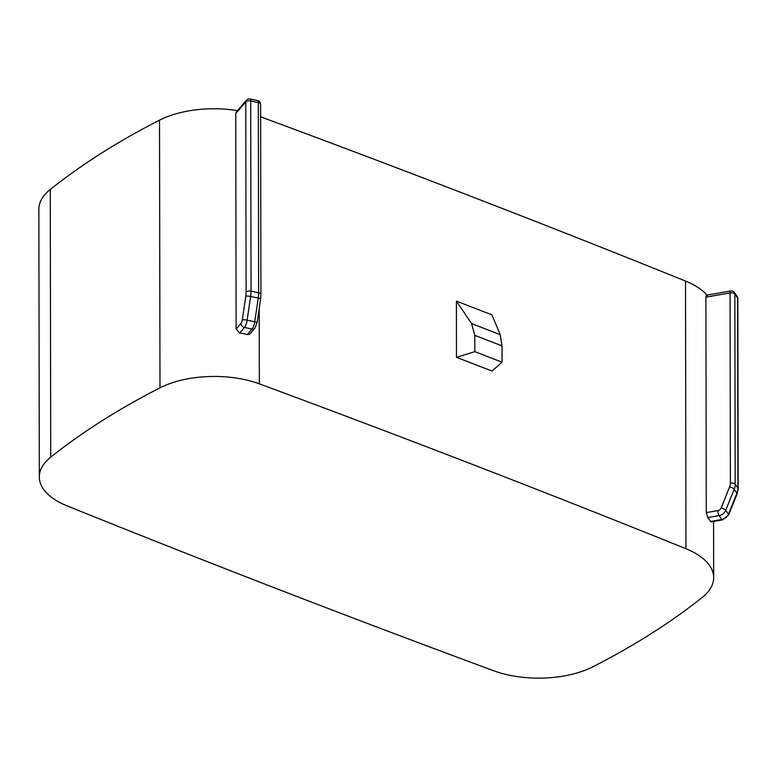 <?xml version="1.0" encoding="UTF-8"?>
<svg xmlns="http://www.w3.org/2000/svg" width="777" height="777" viewBox="0 0 777 777"><rect width="100%" height="100%" fill="white"/><g stroke="black" fill="none" stroke-linecap="round" stroke-linejoin="round"><path stroke-width="1.17" d="M500.223 334.664L471.581 323.591L474.805 335.353L474.825 351.67L502.049 362.199L492.026 371.056L456.468 357.313L456.41 301.126L491.88 314.831L500.223 334.664L502.01 345.872L502.049 362.199M707.818 517.599L719.143 515.607L721.891 519.463L710.567 521.464A75.466 37.393 -0.1 0 0 707.818 517.599L706.274 512.635L705.895 297.173C706.011 295.289 706.516 294.765 707.429 295.61M707.012 295.134A75.466 37.393 -0.1 0 0 685.508 281.051L685.974 548.737A75.466 37.393 -0.1 0 1 713.674 577.612A75.466 37.393 -0.1 0 1 702.262 597.435A829.622 411.043 -0.1 0 1 593.006 666.734A75.466 37.393 -0.1 0 1 493.648 670.736A12744.616 6314.436 -0.1 0 1 67.016 505.846A75.466 37.393 -0.1 0 1 39.316 476.971A75.466 37.393 -0.1 0 1 50.728 457.158L50.262 189.462A829.622 411.043 179.9 0 1 159.518 120.163A75.466 37.393 179.9 0 1 237.441 110.635M710.567 521.464L711.091 521.921L722.542 519.9A3.759 1.088 -100 0 1 721.891 519.463A7.517 6.158 144.5 0 0 728.467 514.199L725.708 510.343L734.178 489.267L736.926 493.123L728.467 514.199A3.759 1.331 -158.1 0 1 728.661 514.966L737.12 493.9A3.759 1.331 -158.1 0 0 736.926 493.123A15.035 12.315 144.5 0 0 737.936 488.102L735.178 484.236L734.848 294.046A3.759 1.865 179.9 0 0 730.059 292.91L730.39 483.109A3.759 1.865 -0.1 0 1 735.178 484.236A15.035 12.315 144.5 0 1 734.178 489.267A3.759 1.331 21.9 0 0 729.632 486.878L721.173 507.954A3.759 1.331 21.9 0 1 725.708 510.343A7.517 6.158 144.5 0 1 719.143 515.607A3.759 1.088 80 0 1 717.88 510.586L706.274 512.635M471.581 323.591L456.41 301.126M685.974 548.737A12744.616 6314.436 179.9 0 0 259.343 383.848A75.466 37.393 179.9 0 0 159.984 387.849A829.622 411.043 179.9 0 0 50.728 457.158M247.309 334.537L249.893 334.003L254.856 328.234A3.759 3.001 -139.4 0 1 252.01 329.05L244.405 327.457A7.517 2.564 101.8 0 0 247.135 320.173L250.621 296.484L258.236 298.077L254.739 321.765L247.135 320.173A3.759 0.612 8.4 0 0 242.307 319.823A3.759 1.282 101.8 0 1 240.938 323.475A3.759 3.001 40.6 0 0 244.405 327.457L239.704 332.945A75.466 37.393 179.9 0 1 247.309 334.537L252.01 329.05A7.517 2.564 101.8 0 0 254.739 321.765A3.759 0.612 -171.6 0 1 257.09 322.688L254.856 328.234M685.508 281.051A12744.616 6314.436 179.9 0 0 260.625 116.803M474.825 351.67L456.468 357.313M260.596 104.244A3.759 3.759 0 0 0 257.614 100.573A3.759 1.282 -78.2 0 1 258.314 102.545L258.644 292.735A3.759 1.865 179.9 0 1 260.936 294.444L260.596 104.244A3.759 1.865 179.9 0 0 258.314 102.545L250.709 100.942L251.039 291.142A3.759 1.865 -0.1 0 0 246.105 292.133L245.775 101.933L235.742 113.636L236.121 329.089L239.704 332.945M235.742 113.636L236.373 111.878L246.387 100.214A3.759 3.001 -139.4 0 0 245.775 101.933A3.759 1.865 -0.1 0 1 250.709 100.942A3.759 1.282 -78.2 0 0 250.009 98.98A3.759 3.759 0 0 0 246.387 100.214M39.316 476.971L38.85 209.285A75.466 37.393 -0.1 0 1 50.262 189.462M246.105 292.133A11.276 3.846 101.8 0 1 245.794 296.134A3.759 0.612 8.4 0 1 250.621 296.484A15.035 5.118 101.8 0 0 251.039 291.142L258.644 292.735A15.035 5.118 101.8 0 1 258.236 298.077A3.759 0.612 -171.6 0 1 260.586 299.009L257.09 322.688M502.01 345.872L474.805 335.353M706.652 295.202L730.652 290.967A3.759 3.759 0 0 1 734.362 292.482A3.759 3.079 144.5 0 1 734.848 294.046L737.606 297.902L737.936 488.102A3.759 1.865 179.9 0 1 738.15 488.714L737.12 493.9M705.895 297.173L730.059 292.91A3.759 1.088 80 0 1 730.652 290.967M730.39 483.109A11.276 9.237 144.5 0 1 729.632 486.878M721.173 507.954A3.759 3.079 144.5 0 1 717.88 510.586M738.15 488.714L737.82 298.523A3.759 1.865 179.9 0 0 737.606 297.902A3.759 3.079 144.5 0 0 737.12 296.348L734.362 292.482M159.984 387.849L159.518 120.163M259.343 383.848L259.207 308.304M236.121 329.089L240.938 323.475M242.307 319.823L245.794 296.134M260.936 294.444L260.586 299.009M713.674 577.612L713.577 521.484M737.82 298.523A3.759 3.759 0 0 0 737.12 296.348M257.614 100.573L250.009 98.98M722.542 519.9L728.661 514.966"/></g></svg>
